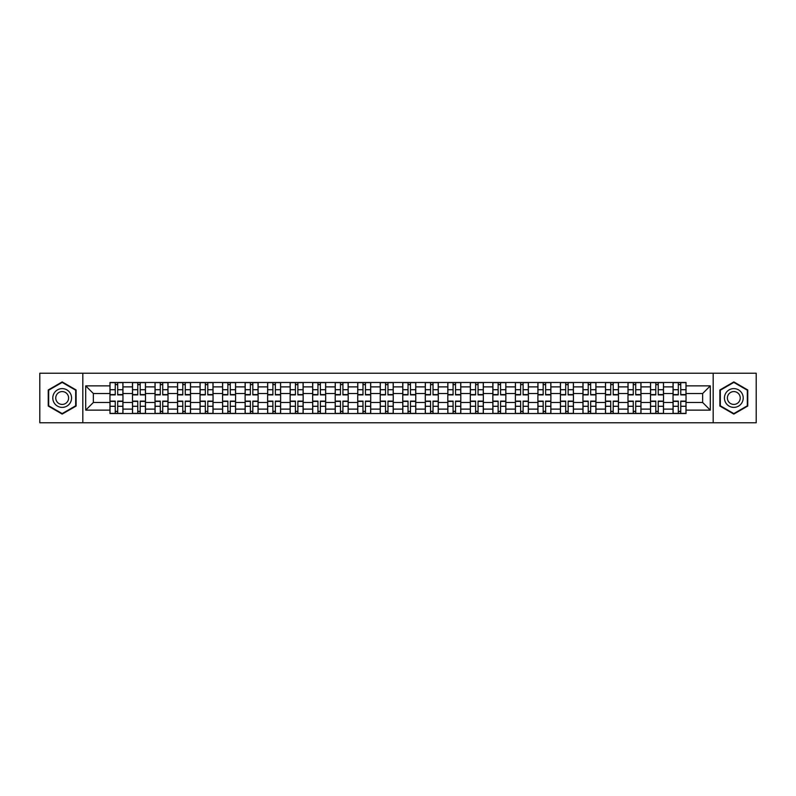 <?xml version="1.0" encoding="UTF-8"?>
<svg xmlns="http://www.w3.org/2000/svg" width="796" height="796" viewBox="0 0 796 796"><rect width="100%" height="100%" fill="white"/><g stroke="black" fill="none" stroke-linecap="round" stroke-linejoin="round"><path stroke-width="1.19" d="M713.176 422.766L756.2 422.766L756.2 373.234L39.8 373.234L39.8 422.766L713.176 422.766L713.176 373.234M132.494 413.522L132.494 386.886L122.962 386.886L122.962 413.522M122.962 386.886L122.962 382.478M132.494 386.886L132.494 382.478M145.489 382.478L145.489 413.522M155.011 413.522L155.011 382.478M168.006 382.478L168.006 413.522M177.538 413.522L177.538 382.478M190.533 382.478L190.533 413.522M200.055 413.522L200.055 382.478M213.049 382.478L213.049 413.522M222.581 413.522L222.581 382.478M235.576 382.478L235.576 413.522M245.108 413.522L245.108 382.478M258.103 382.478L258.103 413.522M267.625 413.522L267.625 382.478M280.62 382.478L280.62 413.522M290.152 413.522L290.152 382.478M303.147 382.478L303.147 413.522M312.669 413.522L312.669 382.478M325.663 382.478L325.663 413.522M335.196 413.522L335.196 382.478M348.19 382.478L348.19 413.522M357.722 413.522L357.722 382.478M370.717 382.478L370.717 413.522M380.239 413.522L380.239 382.478M393.234 382.478L393.234 413.522M402.766 413.522L402.766 382.478M415.761 382.478L415.761 413.522M425.283 413.522L425.283 382.478M438.278 382.478L438.278 413.522M447.81 413.522L447.81 382.478M460.804 382.478L460.804 413.522M470.337 413.522L470.337 382.478M483.331 382.478L483.331 413.522M492.853 413.522L492.853 382.478M505.848 382.478L505.848 413.522M515.38 413.522L515.38 382.478M528.375 382.478L528.375 413.522M537.897 413.522L537.897 382.478M550.892 382.478L550.892 413.522M560.424 413.522L560.424 382.478M573.418 382.478L573.418 413.522M582.951 413.522L582.951 382.478M595.945 382.478L595.945 413.522M605.467 413.522L605.467 382.478M618.462 382.478L618.462 413.522M627.994 413.522L627.994 382.478M640.989 382.478L640.989 413.522M650.511 413.522L650.511 382.478M663.506 382.478L663.506 413.522M673.038 413.522L673.038 382.478M673.038 402.478L663.506 402.478M650.511 402.478L640.989 402.478M627.994 402.478L618.462 402.478M605.467 402.478L595.945 402.478M582.951 402.478L573.418 402.478M560.424 402.478L550.892 402.478M537.897 402.478L528.375 402.478M515.38 402.478L505.848 402.478M492.853 402.478L483.331 402.478M470.337 402.478L460.804 402.478M447.81 402.478L438.278 402.478M425.283 402.478L415.761 402.478M402.766 402.478L393.234 402.478M380.239 402.478L370.717 402.478M357.722 402.478L348.19 402.478M335.196 402.478L325.663 402.478M312.669 402.478L303.147 402.478M290.152 402.478L280.62 402.478M267.625 402.478L258.103 402.478M245.108 402.478L235.576 402.478M222.581 402.478L213.049 402.478M200.055 402.478L190.533 402.478M177.538 402.478L168.006 402.478M155.011 402.478L145.489 402.478M132.494 402.478L122.962 402.478M673.038 393.522L663.506 393.522M650.511 393.522L640.989 393.522M627.994 393.522L618.462 393.522M605.467 393.522L595.945 393.522M582.951 393.522L573.418 393.522M560.424 393.522L550.892 393.522M537.897 393.522L528.375 393.522M515.38 393.522L505.848 393.522M492.853 393.522L483.331 393.522M470.337 393.522L460.804 393.522M447.81 393.522L438.278 393.522M425.283 393.522L415.761 393.522M402.766 393.522L393.234 393.522M380.239 393.522L370.717 393.522M357.722 393.522L348.19 393.522M335.196 393.522L325.663 393.522M312.669 393.522L303.147 393.522M290.152 393.522L280.62 393.522M267.625 393.522L258.103 393.522M245.108 393.522L235.576 393.522M222.581 393.522L213.049 393.522M200.055 393.522L190.533 393.522M177.538 393.522L168.006 393.522M155.011 393.522L145.489 393.522M132.494 393.522L122.962 393.522M93.361 402.478L109.967 402.478L109.967 393.522L93.361 393.522L93.361 402.478L85.709 410.129L85.709 385.871L109.967 385.871L109.967 393.522M686.033 393.522L686.033 402.478L702.639 402.478L702.639 393.522L686.033 393.522L686.033 382.478L109.967 382.478L109.967 385.871M686.033 385.871L710.291 385.871L710.291 410.129L686.033 410.129L686.033 402.478M109.967 402.478L109.967 413.522L686.033 413.522L686.033 410.129M109.967 410.129L85.709 410.129M82.824 422.766L82.824 373.234M76.108 389.96L62.178 381.911L48.248 389.96L48.248 406.04L62.178 414.089L76.108 406.04L76.108 389.96M747.752 389.96L733.822 381.911L719.892 389.96L719.892 406.04L733.822 414.089L747.752 406.04L747.752 389.96M117.689 411.353L115.241 411.353M115.241 384.647L117.689 384.647M140.215 411.353L137.758 411.353M137.758 384.647L140.215 384.647M162.742 411.353L160.285 411.353M160.285 384.647L162.742 384.647M185.259 411.353L182.801 411.353M182.801 384.647L185.259 384.647M207.786 411.353L205.328 411.353M205.328 384.647L207.786 384.647M230.303 411.353L227.855 411.353M227.855 384.647L230.303 384.647M252.829 411.353L250.372 411.353M250.372 384.647L252.829 384.647M275.356 411.353L272.899 411.353M272.899 384.647L275.356 384.647M297.873 411.353L295.415 411.353M295.415 384.647L297.873 384.647M320.4 411.353L317.942 411.353M317.942 384.647L320.4 384.647M342.917 411.353L340.469 411.353M340.469 384.647L342.917 384.647M365.444 411.353L362.986 411.353M362.986 384.647L365.444 384.647M387.97 411.353L385.513 411.353M385.513 384.647L387.97 384.647M410.487 411.353L408.03 411.353M408.03 384.647L410.487 384.647M433.014 411.353L430.556 411.353M430.556 384.647L433.014 384.647M455.531 411.353L453.083 411.353M453.083 384.647L455.531 384.647M478.058 411.353L475.6 411.353M475.6 384.647L478.058 384.647M500.585 411.353L498.127 411.353M498.127 384.647L500.585 384.647M523.101 411.353L520.644 411.353M520.644 384.647L523.101 384.647M545.628 411.353L543.17 411.353M543.17 384.647L545.628 384.647M568.145 411.353L565.697 411.353M565.697 384.647L568.145 384.647M590.672 411.353L588.214 411.353M588.214 384.647L590.672 384.647M613.199 411.353L610.741 411.353M610.741 384.647L613.199 384.647M635.715 411.353L633.258 411.353M633.258 384.647L635.715 384.647M658.242 411.353L655.785 411.353M655.785 384.647L658.242 384.647M680.759 411.353L678.311 411.353M678.311 384.647L680.759 384.647M85.709 385.871L93.361 393.522M702.639 402.478L710.291 410.129M702.639 393.522L710.291 385.871M117.689 394.896L117.689 382.627L122.892 382.627L122.892 394.896L117.689 394.896M115.241 384.498L117.689 384.498M115.241 382.627L110.037 382.627L110.037 394.896L115.241 394.896L115.241 382.627L117.689 382.627M115.241 401.104L115.241 413.373L110.037 413.373L110.037 401.104L115.241 401.104M117.689 411.502L115.241 411.502M117.689 413.373L122.892 413.373L122.892 401.104L117.689 401.104L117.689 413.373L115.241 413.373M140.215 394.896L140.215 382.627L145.409 382.627L145.409 394.896L140.215 394.896M137.758 384.498L140.215 384.498M137.758 382.627L132.564 382.627L132.564 394.896L137.758 394.896L137.758 382.627L140.215 382.627M162.742 394.896L162.742 382.627L167.936 382.627L167.936 394.896L162.742 394.896M160.285 384.498L162.742 384.498M160.285 382.627L155.081 382.627L155.081 394.896L160.285 394.896L160.285 382.627L162.742 382.627M185.259 394.896L185.259 382.627L190.453 382.627L190.453 394.896L185.259 394.896M182.801 384.498L185.259 384.498M182.801 382.627L177.607 382.627L177.607 394.896L182.801 394.896L182.801 382.627L185.259 382.627M54.048 402.696A9.383 9.383 0 0 0 66.874 406.129A9.383 9.383 0 0 0 70.307 393.304A9.383 9.383 0 0 0 57.491 389.871A9.383 9.383 0 0 0 54.048 402.696M56.615 401.214A6.428 6.428 0 0 0 65.391 403.562A6.428 6.428 0 0 0 67.74 394.786A6.428 6.428 0 0 0 58.964 392.438A6.428 6.428 0 0 0 56.615 401.214M62.178 382.408L75.68 390.209L75.68 405.791L62.178 413.592L48.675 405.791L48.675 390.209L62.178 382.408M725.693 402.696A9.383 9.383 0 0 0 738.509 406.129A9.383 9.383 0 0 0 741.952 393.304A9.383 9.383 0 0 0 729.126 389.871A9.383 9.383 0 0 0 725.693 402.696M728.26 401.214A6.428 6.428 0 0 0 737.036 403.562A6.428 6.428 0 0 0 739.385 394.786A6.428 6.428 0 0 0 730.609 392.438A6.428 6.428 0 0 0 728.26 401.214M733.822 382.408L747.325 390.209L747.325 405.791L733.822 413.592L720.32 405.791L720.32 390.209L733.822 382.408M137.758 401.104L137.758 413.373L132.564 413.373L132.564 401.104L137.758 401.104M140.215 411.502L137.758 411.502M140.215 413.373L145.409 413.373L145.409 401.104L140.215 401.104L140.215 413.373L137.758 413.373M160.285 401.104L160.285 413.373L155.081 413.373L155.081 401.104L160.285 401.104M162.742 411.502L160.285 411.502M162.742 413.373L167.936 413.373L167.936 401.104L162.742 401.104L162.742 413.373L160.285 413.373M182.801 401.104L182.801 413.373L177.607 413.373L177.607 401.104L182.801 401.104M185.259 411.502L182.801 411.502M185.259 413.373L190.453 413.373L190.453 401.104L185.259 401.104L185.259 413.373L182.801 413.373M207.786 394.896L207.786 382.627L212.98 382.627L212.98 394.896L207.786 394.896M205.328 384.498L207.786 384.498M205.328 382.627L200.134 382.627L200.134 394.896L205.328 394.896L205.328 382.627L207.786 382.627M230.303 394.896L230.303 382.627L235.507 382.627L235.507 394.896L230.303 394.896M227.855 384.498L230.303 384.498M227.855 382.627L222.651 382.627L222.651 394.896L227.855 394.896L227.855 382.627L230.303 382.627M205.328 401.104L205.328 413.373L200.134 413.373L200.134 401.104L205.328 401.104M207.786 411.502L205.328 411.502M207.786 413.373L212.98 413.373L212.98 401.104L207.786 401.104L207.786 413.373L205.328 413.373M227.855 401.104L227.855 413.373L222.651 413.373L222.651 401.104L227.855 401.104M230.303 411.502L227.855 411.502M230.303 413.373L235.507 413.373L235.507 401.104L230.303 401.104L230.303 413.373L227.855 413.373M252.829 394.896L252.829 382.627L258.023 382.627L258.023 394.896L252.829 394.896M250.372 384.498L252.829 384.498M250.372 382.627L245.178 382.627L245.178 394.896L250.372 394.896L250.372 382.627L252.829 382.627M275.356 394.896L275.356 382.627L280.55 382.627L280.55 394.896L275.356 394.896M272.899 384.498L275.356 384.498M272.899 382.627L267.695 382.627L267.695 394.896L272.899 394.896L272.899 382.627L275.356 382.627M297.873 394.896L297.873 382.627L303.067 382.627L303.067 394.896L297.873 394.896M295.415 384.498L297.873 384.498M295.415 382.627L290.222 382.627L290.222 394.896L295.415 394.896L295.415 382.627L297.873 382.627M320.4 394.896L320.4 382.627L325.594 382.627L325.594 394.896L320.4 394.896M317.942 384.498L320.4 384.498M317.942 382.627L312.748 382.627L312.748 394.896L317.942 394.896L317.942 382.627L320.4 382.627M342.917 394.896L342.917 382.627L348.121 382.627L348.121 394.896L342.917 394.896M340.469 384.498L342.917 384.498M340.469 382.627L335.265 382.627L335.265 394.896L340.469 394.896L340.469 382.627L342.917 382.627M365.444 394.896L365.444 382.627L370.637 382.627L370.637 394.896L365.444 394.896M362.986 384.498L365.444 384.498M362.986 382.627L357.792 382.627L357.792 394.896L362.986 394.896L362.986 382.627L365.444 382.627M387.97 394.896L387.97 382.627L393.164 382.627L393.164 394.896L387.97 394.896M385.513 384.498L387.97 384.498M385.513 382.627L380.309 382.627L380.309 394.896L385.513 394.896L385.513 382.627L387.97 382.627M410.487 394.896L410.487 382.627L415.691 382.627L415.691 394.896L410.487 394.896M408.03 384.498L410.487 384.498M408.03 382.627L402.836 382.627L402.836 394.896L408.03 394.896L408.03 382.627L410.487 382.627M250.372 401.104L250.372 413.373L245.178 413.373L245.178 401.104L250.372 401.104M252.829 411.502L250.372 411.502M252.829 413.373L258.023 413.373L258.023 401.104L252.829 401.104L252.829 413.373L250.372 413.373M272.899 401.104L272.899 413.373L267.695 413.373L267.695 401.104L272.899 401.104M275.356 411.502L272.899 411.502M275.356 413.373L280.55 413.373L280.55 401.104L275.356 401.104L275.356 413.373L272.899 413.373M295.415 401.104L295.415 413.373L290.222 413.373L290.222 401.104L295.415 401.104M297.873 411.502L295.415 411.502M297.873 413.373L303.067 413.373L303.067 401.104L297.873 401.104L297.873 413.373L295.415 413.373M317.942 401.104L317.942 413.373L312.748 413.373L312.748 401.104L317.942 401.104M320.4 411.502L317.942 411.502M320.4 413.373L325.594 413.373L325.594 401.104L320.4 401.104L320.4 413.373L317.942 413.373M340.469 401.104L340.469 413.373L335.265 413.373L335.265 401.104L340.469 401.104M342.917 411.502L340.469 411.502M342.917 413.373L348.121 413.373L348.121 401.104L342.917 401.104L342.917 413.373L340.469 413.373M362.986 401.104L362.986 413.373L357.792 413.373L357.792 401.104L362.986 401.104M365.444 411.502L362.986 411.502M365.444 413.373L370.637 413.373L370.637 401.104L365.444 401.104L365.444 413.373L362.986 413.373M385.513 401.104L385.513 413.373L380.309 413.373L380.309 401.104L385.513 401.104M387.97 411.502L385.513 411.502M387.97 413.373L393.164 413.373L393.164 401.104L387.97 401.104L387.97 413.373L385.513 413.373M408.03 401.104L408.03 413.373L402.836 413.373L402.836 401.104L408.03 401.104M410.487 411.502L408.03 411.502M410.487 413.373L415.691 413.373L415.691 401.104L410.487 401.104L410.487 413.373L408.03 413.373M433.014 394.896L433.014 382.627L438.208 382.627L438.208 394.896L433.014 394.896M430.556 384.498L433.014 384.498M430.556 382.627L425.363 382.627L425.363 394.896L430.556 394.896L430.556 382.627L433.014 382.627M455.531 394.896L455.531 382.627L460.735 382.627L460.735 394.896L455.531 394.896M453.083 384.498L455.531 384.498M453.083 382.627L447.879 382.627L447.879 394.896L453.083 394.896L453.083 382.627L455.531 382.627M478.058 394.896L478.058 382.627L483.252 382.627L483.252 394.896L478.058 394.896M475.6 384.498L478.058 384.498M475.6 382.627L470.406 382.627L470.406 394.896L475.6 394.896L475.6 382.627L478.058 382.627M500.585 394.896L500.585 382.627L505.778 382.627L505.778 394.896L500.585 394.896M498.127 384.498L500.585 384.498M498.127 382.627L492.933 382.627L492.933 394.896L498.127 394.896L498.127 382.627L500.585 382.627M523.101 394.896L523.101 382.627L528.305 382.627L528.305 394.896L523.101 394.896M520.644 384.498L523.101 384.498M520.644 382.627L515.45 382.627L515.45 394.896L520.644 394.896L520.644 382.627L523.101 382.627M545.628 394.896L545.628 382.627L550.822 382.627L550.822 394.896L545.628 394.896M543.17 384.498L545.628 384.498M543.17 382.627L537.977 382.627L537.977 394.896L543.17 394.896L543.17 382.627L545.628 382.627M430.556 401.104L430.556 413.373L425.363 413.373L425.363 401.104L430.556 401.104M433.014 411.502L430.556 411.502M433.014 413.373L438.208 413.373L438.208 401.104L433.014 401.104L433.014 413.373L430.556 413.373M453.083 401.104L453.083 413.373L447.879 413.373L447.879 401.104L453.083 401.104M455.531 411.502L453.083 411.502M455.531 413.373L460.735 413.373L460.735 401.104L455.531 401.104L455.531 413.373L453.083 413.373M475.6 401.104L475.6 413.373L470.406 413.373L470.406 401.104L475.6 401.104M478.058 411.502L475.6 411.502M478.058 413.373L483.252 413.373L483.252 401.104L478.058 401.104L478.058 413.373L475.6 413.373M498.127 401.104L498.127 413.373L492.933 413.373L492.933 401.104L498.127 401.104M500.585 411.502L498.127 411.502M500.585 413.373L505.778 413.373L505.778 401.104L500.585 401.104L500.585 413.373L498.127 413.373M520.644 401.104L520.644 413.373L515.45 413.373L515.45 401.104L520.644 401.104M523.101 411.502L520.644 411.502M523.101 413.373L528.305 413.373L528.305 401.104L523.101 401.104L523.101 413.373L520.644 413.373M543.17 401.104L543.17 413.373L537.977 413.373L537.977 401.104L543.17 401.104M545.628 411.502L543.17 411.502M545.628 413.373L550.822 413.373L550.822 401.104L545.628 401.104L545.628 413.373L543.17 413.373M568.145 394.896L568.145 382.627L573.349 382.627L573.349 394.896L568.145 394.896M565.697 384.498L568.145 384.498M565.697 382.627L560.493 382.627L560.493 394.896L565.697 394.896L565.697 382.627L568.145 382.627M565.697 401.104L565.697 413.373L560.493 413.373L560.493 401.104L565.697 401.104M568.145 411.502L565.697 411.502M568.145 413.373L573.349 413.373L573.349 401.104L568.145 401.104L568.145 413.373L565.697 413.373M590.672 394.896L590.672 382.627L595.866 382.627L595.866 394.896L590.672 394.896M588.214 384.498L590.672 384.498M588.214 382.627L583.02 382.627L583.02 394.896L588.214 394.896L588.214 382.627L590.672 382.627M588.214 401.104L588.214 413.373L583.02 413.373L583.02 401.104L588.214 401.104M590.672 411.502L588.214 411.502M590.672 413.373L595.866 413.373L595.866 401.104L590.672 401.104L590.672 413.373L588.214 413.373M613.199 394.896L613.199 382.627L618.393 382.627L618.393 394.896L613.199 394.896M610.741 384.498L613.199 384.498M610.741 382.627L605.547 382.627L605.547 394.896L610.741 394.896L610.741 382.627L613.199 382.627M610.741 401.104L610.741 413.373L605.547 413.373L605.547 401.104L610.741 401.104M613.199 411.502L610.741 411.502M613.199 413.373L618.393 413.373L618.393 401.104L613.199 401.104L613.199 413.373L610.741 413.373M635.715 394.896L635.715 382.627L640.919 382.627L640.919 394.896L635.715 394.896M633.258 384.498L635.715 384.498M633.258 382.627L628.064 382.627L628.064 394.896L633.258 394.896L633.258 382.627L635.715 382.627M633.258 401.104L633.258 413.373L628.064 413.373L628.064 401.104L633.258 401.104M635.715 411.502L633.258 411.502M635.715 413.373L640.919 413.373L640.919 401.104L635.715 401.104L635.715 413.373L633.258 413.373M658.242 394.896L658.242 382.627L663.436 382.627L663.436 394.896L658.242 394.896M655.785 384.498L658.242 384.498M655.785 382.627L650.591 382.627L650.591 394.896L655.785 394.896L655.785 382.627L658.242 382.627M655.785 401.104L655.785 413.373L650.591 413.373L650.591 401.104L655.785 401.104M658.242 411.502L655.785 411.502M658.242 413.373L663.436 413.373L663.436 401.104L658.242 401.104L658.242 413.373L655.785 413.373M680.759 394.896L680.759 382.627L685.963 382.627L685.963 394.896L680.759 394.896M678.311 384.498L680.759 384.498M678.311 382.627L673.108 382.627L673.108 394.896L678.311 394.896L678.311 382.627L680.759 382.627M678.311 401.104L678.311 413.373L673.108 413.373L673.108 401.104L678.311 401.104M680.759 411.502L678.311 411.502M680.759 413.373L685.963 413.373L685.963 401.104L680.759 401.104L680.759 413.373L678.311 413.373M650.511 386.886L640.989 386.886M627.994 386.886L618.462 386.886M605.467 386.886L595.945 386.886M582.951 386.886L573.418 386.886M560.424 386.886L550.892 386.886M537.897 386.886L528.375 386.886M515.38 386.886L505.848 386.886M492.853 386.886L483.331 386.886M470.337 386.886L460.804 386.886M447.81 386.886L438.278 386.886M425.283 386.886L415.761 386.886M402.766 386.886L393.234 386.886M380.239 386.886L370.717 386.886M357.722 386.886L348.19 386.886M335.196 386.886L325.663 386.886M312.669 386.886L303.147 386.886M290.152 386.886L280.62 386.886M267.625 386.886L258.103 386.886M245.108 386.886L235.576 386.886M222.581 386.886L213.049 386.886M200.055 386.886L190.533 386.886M177.538 386.886L168.006 386.886M155.011 386.886L145.489 386.886M673.038 386.886L663.506 386.886M650.511 409.114L640.989 409.114M627.994 409.114L618.462 409.114M605.467 409.114L595.945 409.114M582.951 409.114L573.418 409.114M560.424 409.114L550.892 409.114M537.897 409.114L528.375 409.114M515.38 409.114L505.848 409.114M492.853 409.114L483.331 409.114M470.337 409.114L460.804 409.114M447.81 409.114L438.278 409.114M425.283 409.114L415.761 409.114M402.766 409.114L393.234 409.114M380.239 409.114L370.717 409.114M357.722 409.114L348.19 409.114M335.196 409.114L325.663 409.114M312.669 409.114L303.147 409.114M290.152 409.114L280.62 409.114M267.625 409.114L258.103 409.114M245.108 409.114L235.576 409.114M222.581 409.114L213.049 409.114M200.055 409.114L190.533 409.114M177.538 409.114L168.006 409.114M155.011 409.114L145.489 409.114M132.494 409.114L122.962 409.114M673.038 409.114L663.506 409.114M117.689 394.587L122.892 394.587M117.689 389.712L122.892 389.712M110.037 394.587L115.241 394.587M110.037 389.712L115.241 389.712M115.241 401.413L110.037 401.413M115.241 406.288L110.037 406.288M122.892 401.413L117.689 401.413M122.892 406.288L117.689 406.288M140.215 394.587L145.409 394.587M140.215 389.712L145.409 389.712M132.564 394.587L137.758 394.587M132.564 389.712L137.758 389.712M162.742 394.587L167.936 394.587M162.742 389.712L167.936 389.712M155.081 394.587L160.285 394.587M155.081 389.712L160.285 389.712M185.259 394.587L190.453 394.587M185.259 389.712L190.453 389.712M177.607 394.587L182.801 394.587M177.607 389.712L182.801 389.712M137.758 401.413L132.564 401.413M137.758 406.288L132.564 406.288M145.409 401.413L140.215 401.413M145.409 406.288L140.215 406.288M160.285 401.413L155.081 401.413M160.285 406.288L155.081 406.288M167.936 401.413L162.742 401.413M167.936 406.288L162.742 406.288M182.801 401.413L177.607 401.413M182.801 406.288L177.607 406.288M190.453 401.413L185.259 401.413M190.453 406.288L185.259 406.288M207.786 394.587L212.98 394.587M207.786 389.712L212.98 389.712M200.134 394.587L205.328 394.587M200.134 389.712L205.328 389.712M230.303 394.587L235.507 394.587M230.303 389.712L235.507 389.712M222.651 394.587L227.855 394.587M222.651 389.712L227.855 389.712M205.328 401.413L200.134 401.413M205.328 406.288L200.134 406.288M212.98 401.413L207.786 401.413M212.98 406.288L207.786 406.288M227.855 401.413L222.651 401.413M227.855 406.288L222.651 406.288M235.507 401.413L230.303 401.413M235.507 406.288L230.303 406.288M252.829 394.587L258.023 394.587M252.829 389.712L258.023 389.712M245.178 394.587L250.372 394.587M245.178 389.712L250.372 389.712M275.356 394.587L280.55 394.587M275.356 389.712L280.55 389.712M267.695 394.587L272.899 394.587M267.695 389.712L272.899 389.712M297.873 394.587L303.067 394.587M297.873 389.712L303.067 389.712M290.222 394.587L295.415 394.587M290.222 389.712L295.415 389.712M320.4 394.587L325.594 394.587M320.4 389.712L325.594 389.712M312.748 394.587L317.942 394.587M312.748 389.712L317.942 389.712M342.917 394.587L348.121 394.587M342.917 389.712L348.121 389.712M335.265 394.587L340.469 394.587M335.265 389.712L340.469 389.712M365.444 394.587L370.637 394.587M365.444 389.712L370.637 389.712M357.792 394.587L362.986 394.587M357.792 389.712L362.986 389.712M387.97 394.587L393.164 394.587M387.97 389.712L393.164 389.712M380.309 394.587L385.513 394.587M380.309 389.712L385.513 389.712M410.487 394.587L415.691 394.587M410.487 389.712L415.691 389.712M402.836 394.587L408.03 394.587M402.836 389.712L408.03 389.712M250.372 401.413L245.178 401.413M250.372 406.288L245.178 406.288M258.023 401.413L252.829 401.413M258.023 406.288L252.829 406.288M272.899 401.413L267.695 401.413M272.899 406.288L267.695 406.288M280.55 401.413L275.356 401.413M280.55 406.288L275.356 406.288M295.415 401.413L290.222 401.413M295.415 406.288L290.222 406.288M303.067 401.413L297.873 401.413M303.067 406.288L297.873 406.288M317.942 401.413L312.748 401.413M317.942 406.288L312.748 406.288M325.594 401.413L320.4 401.413M325.594 406.288L320.4 406.288M340.469 401.413L335.265 401.413M340.469 406.288L335.265 406.288M348.121 401.413L342.917 401.413M348.121 406.288L342.917 406.288M362.986 401.413L357.792 401.413M362.986 406.288L357.792 406.288M370.637 401.413L365.444 401.413M370.637 406.288L365.444 406.288M385.513 401.413L380.309 401.413M385.513 406.288L380.309 406.288M393.164 401.413L387.97 401.413M393.164 406.288L387.97 406.288M408.03 401.413L402.836 401.413M408.03 406.288L402.836 406.288M415.691 401.413L410.487 401.413M415.691 406.288L410.487 406.288M433.014 394.587L438.208 394.587M433.014 389.712L438.208 389.712M425.363 394.587L430.556 394.587M425.363 389.712L430.556 389.712M455.531 394.587L460.735 394.587M455.531 389.712L460.735 389.712M447.879 394.587L453.083 394.587M447.879 389.712L453.083 389.712M478.058 394.587L483.252 394.587M478.058 389.712L483.252 389.712M470.406 394.587L475.6 394.587M470.406 389.712L475.6 389.712M500.585 394.587L505.778 394.587M500.585 389.712L505.778 389.712M492.933 394.587L498.127 394.587M492.933 389.712L498.127 389.712M523.101 394.587L528.305 394.587M523.101 389.712L528.305 389.712M515.45 394.587L520.644 394.587M515.45 389.712L520.644 389.712M545.628 394.587L550.822 394.587M545.628 389.712L550.822 389.712M537.977 394.587L543.17 394.587M537.977 389.712L543.17 389.712M430.556 401.413L425.363 401.413M430.556 406.288L425.363 406.288M438.208 401.413L433.014 401.413M438.208 406.288L433.014 406.288M453.083 401.413L447.879 401.413M453.083 406.288L447.879 406.288M460.735 401.413L455.531 401.413M460.735 406.288L455.531 406.288M475.6 401.413L470.406 401.413M475.6 406.288L470.406 406.288M483.252 401.413L478.058 401.413M483.252 406.288L478.058 406.288M498.127 401.413L492.933 401.413M498.127 406.288L492.933 406.288M505.778 401.413L500.585 401.413M505.778 406.288L500.585 406.288M520.644 401.413L515.45 401.413M520.644 406.288L515.45 406.288M528.305 401.413L523.101 401.413M528.305 406.288L523.101 406.288M543.17 401.413L537.977 401.413M543.17 406.288L537.977 406.288M550.822 401.413L545.628 401.413M550.822 406.288L545.628 406.288M568.145 394.587L573.349 394.587M568.145 389.712L573.349 389.712M560.493 394.587L565.697 394.587M560.493 389.712L565.697 389.712M565.697 401.413L560.493 401.413M565.697 406.288L560.493 406.288M573.349 401.413L568.145 401.413M573.349 406.288L568.145 406.288M590.672 394.587L595.866 394.587M590.672 389.712L595.866 389.712M583.02 394.587L588.214 394.587M583.02 389.712L588.214 389.712M588.214 401.413L583.02 401.413M588.214 406.288L583.02 406.288M595.866 401.413L590.672 401.413M595.866 406.288L590.672 406.288M613.199 394.587L618.393 394.587M613.199 389.712L618.393 389.712M605.547 394.587L610.741 394.587M605.547 389.712L610.741 389.712M610.741 401.413L605.547 401.413M610.741 406.288L605.547 406.288M618.393 401.413L613.199 401.413M618.393 406.288L613.199 406.288M635.715 394.587L640.919 394.587M635.715 389.712L640.919 389.712M628.064 394.587L633.258 394.587M628.064 389.712L633.258 389.712M633.258 401.413L628.064 401.413M633.258 406.288L628.064 406.288M640.919 401.413L635.715 401.413M640.919 406.288L635.715 406.288M658.242 394.587L663.436 394.587M658.242 389.712L663.436 389.712M650.591 394.587L655.785 394.587M650.591 389.712L655.785 389.712M655.785 401.413L650.591 401.413M655.785 406.288L650.591 406.288M663.436 401.413L658.242 401.413M663.436 406.288L658.242 406.288M680.759 394.587L685.963 394.587M680.759 389.712L685.963 389.712M673.108 394.587L678.311 394.587M673.108 389.712L678.311 389.712M678.311 401.413L673.108 401.413M678.311 406.288L673.108 406.288M685.963 401.413L680.759 401.413M685.963 406.288L680.759 406.288"/></g></svg>
